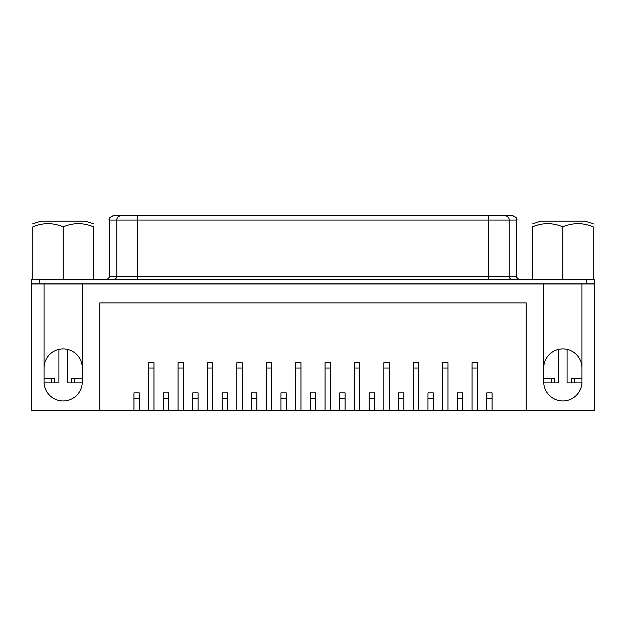 <?xml version="1.0" encoding="UTF-8"?>
<svg xmlns="http://www.w3.org/2000/svg" width="626" height="626" viewBox="0 0 626 626"><rect width="100%" height="100%" fill="white"/><g stroke="black" fill="none" stroke-linecap="round" stroke-linejoin="round"><path stroke-width="0.94" d="M93.524 223.717L85.167 221.119L41.152 221.119L32.81 223.717M93.524 279.54L93.524 226.878C93.524 222.59 93.524 222.59 93.524 226.878C83.422 222.582 73.305 222.582 63.163 226.87L63.163 226.87C53.061 222.582 42.944 222.582 32.81 226.87C32.81 222.582 32.81 222.582 32.81 226.87L32.81 279.54M532.476 223.92L540.833 221.119L584.848 221.119L593.19 223.717M593.19 279.54L593.19 226.87C593.19 222.582 593.19 222.582 593.19 226.87C593.19 222.582 593.19 222.582 593.19 226.87C583.088 222.582 572.97 222.582 562.837 226.87L562.837 226.87C552.735 222.582 542.609 222.582 532.476 226.878C532.476 222.59 532.476 222.59 532.476 226.878L532.476 279.54M554.339 382.893L543.712 382.893L543.712 378.644L554.339 378.644L554.339 382.893L558.588 382.893L558.588 349.378M73.258 382.893L71.661 382.893L71.661 378.644L82.288 378.644L82.288 382.893L73.258 382.893M572.923 382.893L571.335 382.893L571.335 378.644L581.953 378.644L581.953 382.893L572.923 382.893M53.077 382.893L44.047 382.893L44.047 378.644L54.665 378.644L54.665 382.893L53.077 382.893M63.163 279.54L63.163 226.87M562.837 279.54L562.837 226.87M54.665 382.893L58.914 382.893L58.914 349.378M567.086 349.378L567.086 382.893L571.335 382.893M121.178 215.806L113.408 215.806C109.988 216.964 108.572 218.38 109.159 220.055L109.48 220.055A4.249 4.186 -90 0 1 113.666 215.806L488.288 215.806L488.288 220.055L137.712 220.055L137.712 215.806M516.841 220.055L488.288 220.055L488.288 276.356L516.841 276.356L516.841 220.055C517.428 218.38 516.012 216.964 512.592 215.806L504.822 215.806M519.658 279.54A3.185 3.138 -90 0 1 516.52 276.356L516.52 220.055A4.249 4.186 -90 0 0 512.334 215.806L488.288 215.806M39.798 279.54L31.3 279.54L31.3 283.789L594.7 283.789L594.7 279.54L39.798 279.54L39.798 283.789M31.3 279.54L31.3 283.789M153.965 362.712L148.652 362.712L148.652 368.025L153.965 368.025L153.965 362.712M183.363 362.712L178.058 362.712L178.058 368.025L183.363 368.025L183.363 362.712M212.77 362.712L207.456 362.712L207.456 368.025L212.77 368.025L212.77 362.712M242.168 362.712L236.863 362.712L236.863 368.025L242.168 368.025L242.168 362.712M271.574 362.712L266.261 362.712L266.261 368.025L271.574 368.025L271.574 362.712M300.973 362.712L295.668 362.712L295.668 368.025L300.973 368.025L300.973 362.712M330.379 362.712L325.066 362.712L325.066 368.025L330.379 368.025L330.379 362.712M359.778 362.712L354.472 362.712L354.472 368.025L359.778 368.025L359.778 362.712M389.184 362.712L383.871 362.712L383.871 368.025L389.184 368.025L389.184 362.712M418.583 362.712L413.27 362.712L413.27 368.025L418.583 368.025L418.583 362.712M447.989 362.712L442.676 362.712L442.676 368.025L447.989 368.025L447.989 362.712M477.388 362.712L472.074 362.712L472.074 368.025L477.388 368.025L477.388 362.712M67.412 349.378L67.412 382.893L71.661 382.893M543.712 368.025A19.116 19.116 0 0 1 562.837 348.901A19.116 19.116 0 0 1 581.953 368.025M526.184 410.194L594.7 410.194L594.7 284.001L31.3 284.001L31.3 410.194L99.816 410.194L99.816 302.906L526.184 302.906L526.184 410.194L486.778 410.194L486.778 392.878L492.091 392.878L492.091 398.191L486.778 398.191M44.047 368.025A19.116 19.116 0 0 1 63.163 348.901A19.116 19.116 0 0 1 82.288 368.025M139.262 398.191L139.262 392.878L133.956 392.878L133.956 398.191L139.262 398.191L139.262 410.194L133.956 410.194L133.956 398.191M462.684 392.878L457.379 392.878L457.379 398.191L462.684 398.191L462.684 392.878M433.286 392.878L427.973 392.878L427.973 398.191L433.286 398.191L433.286 392.878M403.88 392.878L398.574 392.878L398.574 398.191L403.88 398.191L403.88 392.878M374.481 392.878L369.168 392.878L369.168 398.191L374.481 398.191L374.481 392.878M345.082 392.878L339.769 392.878L339.769 398.191L345.082 398.191L345.082 392.878M315.676 392.878L310.363 392.878L310.363 398.191L315.676 398.191L315.676 392.878M286.278 392.878L280.964 392.878L280.964 398.191L286.278 398.191L286.278 392.878M256.871 392.878L251.558 392.878L251.558 398.191L256.871 398.191L256.871 392.878M227.473 392.878L222.16 392.878L222.16 398.191L227.473 398.191L227.473 392.878M198.066 392.878L192.753 392.878L192.753 398.191L198.066 398.191L198.066 392.878M168.668 392.878L163.355 392.878L163.355 398.191L168.668 398.191L168.668 392.878M168.668 398.191L168.668 410.194L192.753 410.194L192.753 398.191M198.066 398.191L198.066 410.194L222.16 410.194L222.16 398.191M227.473 398.191L227.473 410.194L251.558 410.194L251.558 398.191M256.871 398.191L256.871 410.194L280.964 410.194L280.964 398.191M286.278 398.191L286.278 410.194L310.363 410.194L310.363 398.191M315.676 398.191L315.676 410.194L339.769 410.194L339.769 398.191M345.082 398.191L345.082 410.194L369.168 410.194L369.168 398.191M374.481 398.191L374.481 410.194L398.574 410.194L398.574 398.191M403.88 398.191L403.88 410.194L427.973 410.194L427.973 398.191M433.286 398.191L433.286 410.194L457.379 410.194L457.379 398.191M462.684 398.191L462.684 410.194L486.778 410.194M148.652 368.025L148.652 410.194L163.355 410.194L163.355 398.191M581.953 284.001L581.953 382.893M581.922 382.893A19.116 19.116 0 0 1 562.837 400.953A19.116 19.116 0 0 1 543.744 382.893M543.712 382.893L543.712 284.001M82.288 284.001L82.288 382.893M82.256 382.893A19.116 19.116 0 0 1 63.163 400.953A19.116 19.116 0 0 1 44.078 382.893M44.047 382.893L44.047 284.001M153.965 368.025L153.965 410.194M178.058 410.194L178.058 368.025M183.363 368.025L183.363 410.194M207.456 410.194L207.456 368.025M212.77 368.025L212.77 410.194M236.863 410.194L236.863 368.025M242.168 368.025L242.168 410.194M266.261 410.194L266.261 368.025M271.574 368.025L271.574 410.194M295.668 410.194L295.668 368.025M300.973 368.025L300.973 410.194M325.066 410.194L325.066 368.025M330.379 368.025L330.379 410.194M354.472 410.194L354.472 368.025M359.778 368.025L359.778 410.194M383.871 410.194L383.871 368.025M389.184 368.025L389.184 410.194M413.27 410.194L413.27 368.025M418.583 368.025L418.583 410.194M442.676 410.194L442.676 368.025M447.989 368.025L447.989 410.194M472.074 410.194L472.074 368.025M477.388 368.025L477.388 410.194M492.091 398.191L492.091 410.194M133.956 410.194L99.816 410.194M148.652 410.194L139.262 410.194M462.684 410.194L457.379 410.194M433.286 410.194L427.973 410.194M403.88 410.194L398.574 410.194M374.481 410.194L369.168 410.194M345.082 410.194L339.769 410.194M315.676 410.194L310.363 410.194M286.278 410.194L280.964 410.194M256.871 410.194L251.558 410.194M227.473 410.194L222.16 410.194M198.066 410.194L192.753 410.194M168.668 410.194L163.355 410.194M551.271 382.893L551.271 378.644M51.606 382.893L51.606 378.644M574.394 382.893L574.394 378.644M113.666 279.54L113.666 279.54A3.185 3.138 -90 0 0 116.788 276.356L116.788 220.055A4.249 4.186 -90 0 1 120.974 215.806M137.712 220.055L109.48 220.055L109.48 276.356L137.712 276.356L137.712 220.055M512.35 279.54A3.185 3.138 -90 0 1 509.212 276.356L509.212 220.055A4.249 4.186 -90 0 0 505.025 215.806M137.712 279.54L137.712 276.356L488.288 276.356L488.288 279.54M109.159 220.055L109.48 276.356A3.185 3.138 -90 0 1 106.342 279.54M586.202 279.54L586.202 283.789M74.729 382.893L74.729 378.644M109.159 276.356C109.793 277.326 107.429 279.689 105.974 279.54M516.841 276.356C516.207 277.326 518.571 279.689 520.026 279.54"/></g></svg>
